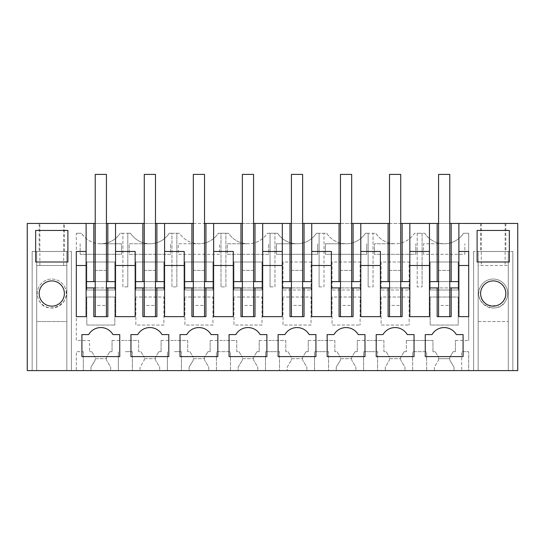 <?xml version="1.0" encoding="UTF-8"?>
<svg xmlns="http://www.w3.org/2000/svg" width="545" height="545" viewBox="0 0 545 545"><rect width="100%" height="100%" fill="white"/><g stroke="black" fill="none" stroke-linecap="round" stroke-linejoin="round"><path stroke-width="0.41" stroke-dasharray="2.73 2.04" d="M76.3 233.26L81.443 233.26L76.3 233.26L76.3 340.468L89.612 340.468L89.612 351.689L89.612 340.468L76.3 340.468L76.3 233.26M406.338 340.468L432.962 340.468L432.962 351.689L432.962 340.468L406.338 340.468L406.338 351.689L406.338 340.468M404.124 351.675L406.338 351.689L404.124 351.675L400.732 357.329L400.732 360.088L400.732 357.329L404.124 351.675M389.518 358.685L400.732 358.685L389.518 358.685L389.518 360.088L389.518 358.685M386.126 351.675L389.518 357.329L386.126 351.675L383.912 351.689L383.912 340.468L370.6 340.468L383.912 340.468L383.912 351.689L386.126 351.675M357.288 340.468L370.6 340.468L357.288 340.468L357.288 351.689L357.288 340.468M355.074 351.675L357.288 351.689L355.074 351.675L351.682 357.329L351.682 360.088L351.682 357.329L355.074 351.675M340.468 358.685L351.682 358.685L340.468 358.685L340.468 360.088L340.468 358.685M337.076 351.675L340.468 357.329L337.076 351.675L334.862 351.689L334.862 340.468L321.55 340.468L334.862 340.468L334.862 351.689L337.076 351.675M308.238 340.468L321.55 340.468L308.238 340.468L308.238 351.689L308.238 340.468M306.024 351.675L308.238 351.689L306.024 351.675L302.632 357.329L302.632 360.088L302.632 357.329L306.024 351.675M291.418 358.685L302.632 358.685L291.418 358.685L291.418 360.088L291.418 358.685M288.026 351.675L291.418 357.329L288.026 351.675L285.812 351.689L285.812 340.468L272.5 340.468L285.812 340.468L285.812 351.689L288.026 351.675M259.188 340.468L272.5 340.468L259.188 340.468L259.188 351.689L259.188 340.468M256.974 351.675L259.188 351.689L256.974 351.675L253.582 357.329L253.582 360.088L253.582 357.329L256.974 351.675M242.368 358.685L253.582 358.685L242.368 358.685L242.368 360.088L242.368 358.685M238.976 351.675L242.368 357.329L238.976 351.675L236.762 351.689L236.762 340.468L223.45 340.468L236.762 340.468L236.762 351.689L238.976 351.675M210.138 340.468L223.45 340.468L210.138 340.468L210.138 351.689L210.138 340.468M207.924 351.675L210.138 351.689L207.924 351.675L204.532 357.329L204.532 360.088L204.532 357.329L207.924 351.675M193.318 358.685L204.532 358.685L193.318 358.685L193.318 360.088L193.318 358.685M189.926 351.675L193.318 357.329L189.926 351.675L187.712 351.689L187.712 340.468L174.4 340.468L187.712 340.468L187.712 351.689L189.926 351.675M161.088 340.468L174.4 340.468L161.088 340.468L161.088 351.689L161.088 340.468M158.874 351.675L161.088 351.689L158.874 351.675L155.482 357.329L155.482 360.088L155.482 357.329L158.874 351.675M144.268 358.685L155.482 358.685L144.268 358.685L144.268 360.088L144.268 358.685M140.876 351.675L144.268 357.329L140.876 351.675L138.662 351.689L138.662 340.468L125.35 340.468L138.662 340.468L138.662 351.689L140.876 351.675M112.038 340.468L125.35 340.468L112.038 340.468L112.038 351.689L112.038 340.468M109.824 351.675L112.038 351.689L109.824 351.675L106.432 357.329L106.432 360.088L106.432 357.329L109.824 351.675M95.218 358.685L106.432 358.685L95.218 358.685L95.218 360.088L95.218 358.685M91.826 351.675L95.218 357.329L91.826 351.675L89.612 351.689L91.826 351.675M100.77 243.772C92.561 243.52 86.117 240.011 81.443 233.26A23.122 23.122 0 0 0 120.207 233.26C115.533 240.011 109.089 243.52 100.88 243.772L121.494 243.772L121.494 254.304L80.156 254.304L121.494 254.304L121.494 243.772L100.77 243.772A23.122 23.122 0 0 0 100.88 243.772M80.156 243.772L80.156 254.304L80.156 243.772M122.898 286.868L122.898 233.26L125.35 233.26L120.207 233.26L122.898 233.26L122.898 286.868L127.802 286.868L127.802 233.26L130.493 233.26A23.122 23.122 180 0 0 149.821 243.772L129.206 243.772L129.206 254.304L170.544 254.304L170.544 243.772L170.544 254.304L129.206 254.304L129.206 243.772L149.93 243.772A23.122 23.122 180 0 0 169.257 233.26L171.948 233.26L171.948 286.868L176.853 286.868L176.853 233.26L179.543 233.26A23.122 23.122 180 0 0 198.871 243.772L178.256 243.772L178.256 254.304L219.594 254.304L219.594 243.772L219.594 254.304L178.256 254.304L178.256 243.772L198.98 243.772A23.122 23.122 180 0 0 218.307 233.26L220.998 233.26L220.998 286.868L225.903 286.868L225.903 233.26L228.593 233.26A23.122 23.122 180 0 0 247.921 243.772L227.306 243.772L227.306 254.304L268.644 254.304L268.644 243.772L268.644 254.304L227.306 254.304L227.306 243.772L248.029 243.772A23.122 23.122 180 0 0 267.357 233.26L270.048 233.26L270.048 286.868L274.953 286.868L274.953 233.26L277.643 233.26A23.122 23.122 180 0 0 296.971 243.772L276.356 243.772L276.356 254.304L317.694 254.304L317.694 243.772L317.694 254.304L276.356 254.304L276.356 243.772L297.079 243.772A23.122 23.122 180 0 0 316.407 233.26L319.097 233.26L319.097 286.868L324.002 286.868L324.002 233.26L326.693 233.26A23.122 23.122 180 0 0 346.021 243.772L325.406 243.772L325.406 254.304L366.744 254.304L366.744 243.772L366.744 254.304L325.406 254.304L325.406 243.772L346.13 243.772A23.122 23.122 180 0 0 365.457 233.26L368.147 233.26L368.147 286.868L373.053 286.868L373.053 233.26L375.743 233.26A23.122 23.122 180 0 0 395.07 243.772L374.456 243.772L374.456 254.304L415.794 254.304L415.794 243.772L415.794 254.304L374.456 254.304L374.456 243.772L395.18 243.772A23.122 23.122 180 0 0 414.507 233.26L417.197 233.26L417.197 286.868L422.103 286.868L422.103 233.26L424.793 233.26A23.122 23.122 180 0 0 444.12 243.772L423.506 243.772L423.506 254.304L464.844 254.304L464.844 243.772L464.844 254.304L423.506 254.304L423.506 243.772L444.23 243.772A23.122 23.122 180 0 0 463.557 233.26L468.7 233.26L468.7 340.468L468.7 233.26L463.557 233.26A23.122 23.122 0 0 1 424.793 233.26L419.65 233.26L422.103 233.26L422.103 286.868M455.388 340.468L468.7 340.468L455.388 340.468L455.388 351.689L455.388 340.468M453.174 351.675L455.388 351.689L453.174 351.675L449.782 357.329L449.782 360.088L453.992 367.098L453.992 370.6L517.75 370.6L517.75 223.45L27.25 223.45L27.25 370.6L91.008 370.6L91.008 367.098L95.218 360.088L91.008 367.098L91.008 370.6L140.058 370.6L140.058 367.098L144.268 360.088L140.058 367.098L140.058 370.6L189.108 370.6L189.108 367.098L193.318 360.088L189.108 367.098L189.108 370.6L238.158 370.6L238.158 367.098L242.368 360.088L238.158 367.098L238.158 370.6L287.208 370.6L287.208 367.098L291.418 360.088L287.208 367.098L287.208 370.6L336.258 370.6L336.258 367.098L340.468 360.088L336.258 367.098L336.258 370.6L385.308 370.6L385.308 367.098L389.518 360.088L385.308 367.098L385.308 370.6L434.358 370.6L434.358 367.098L438.568 360.088L438.568 358.685L449.782 358.685L438.568 358.685L438.568 357.329L438.568 360.088L434.358 367.098L434.358 370.6L453.992 370.6L453.992 367.098L449.782 360.088L449.782 357.329L453.174 351.675M435.176 351.675L438.568 357.329L435.176 351.675L432.962 351.689L435.176 351.675M114.838 297.025L86.812 297.025L86.812 325.052L114.838 325.052L86.812 325.052L86.812 297.025L114.838 297.025L114.838 325.052L114.838 297.025M212.938 290.015L184.912 290.015L184.912 261.988L212.938 261.988L212.938 290.015L184.912 290.015L184.912 261.988L212.938 261.988L212.938 290.015M311.038 325.052L283.012 325.052L283.012 297.025L283.012 325.052L311.038 325.052L311.038 297.025L283.012 297.025L311.038 297.025L311.038 325.052M332.062 297.025L332.062 325.052L360.088 325.052L332.062 325.052L332.062 297.025L360.088 297.025L360.088 325.052L360.088 297.025L332.062 297.025M332.062 261.988L332.062 290.015L360.088 290.015L332.062 290.015L332.062 261.988L360.088 261.988L360.088 290.015L360.088 261.988L332.062 261.988M381.112 297.025L381.112 325.052L409.138 325.052L381.112 325.052L381.112 297.025L409.138 297.025L409.138 325.052L409.138 297.025L381.112 297.025M261.988 290.015L233.962 290.015L233.962 261.988L261.988 261.988L261.988 290.015L233.962 290.015L233.962 261.988L261.988 261.988L261.988 290.015M261.988 325.052L233.962 325.052L233.962 297.025L233.962 325.052L261.988 325.052L261.988 297.025L233.962 297.025L261.988 297.025L261.988 325.052M283.012 261.988L283.012 290.015L311.038 290.015L283.012 290.015L283.012 261.988L311.038 261.988L311.038 290.015L311.038 261.988L283.012 261.988M381.112 261.988L381.112 290.015L409.138 290.015L381.112 290.015L381.112 261.988L409.138 261.988L409.138 290.015L409.138 261.988L381.112 261.988M458.188 297.025L458.188 325.052L430.162 325.052L430.162 297.025L430.162 325.052L458.188 325.052L458.188 297.025L430.162 297.025L458.188 297.025M430.162 261.988L458.188 261.988L458.188 290.015L430.162 290.015L430.162 261.988L458.188 261.988L458.188 290.015L430.162 290.015L430.162 261.988M163.888 325.052L135.862 325.052L135.862 297.025L135.862 325.052L163.888 325.052L163.888 297.025L135.862 297.025L163.888 297.025L163.888 325.052M163.888 290.015L135.862 290.015L135.862 261.988L163.888 261.988L163.888 290.015L135.862 290.015L135.862 261.988L163.888 261.988L163.888 290.015M212.938 325.052L184.912 325.052L184.912 297.025L184.912 325.052L212.938 325.052L212.938 297.025L184.912 297.025L212.938 297.025L212.938 325.052M86.812 261.988L114.838 261.988L114.838 290.015L86.812 290.015L86.812 261.988L114.838 261.988L114.838 290.015L86.812 290.015L86.812 261.988M127.802 286.868L127.802 233.26L125.35 233.26L130.493 233.26A23.122 23.122 0 0 0 169.257 233.26L179.543 233.26A23.122 23.122 0 0 0 218.307 233.26L228.593 233.26A23.122 23.122 0 0 0 267.357 233.26L277.643 233.26A23.122 23.122 0 0 0 316.407 233.26L326.693 233.26A23.122 23.122 0 0 0 365.457 233.26L375.743 233.26A23.122 23.122 0 0 0 414.507 233.26L419.65 233.26L417.197 233.26L417.197 286.868M505.937 300.465A14.483 14.483 0 0 1 486.283 306.229A14.483 14.483 0 0 1 480.513 286.575A14.483 14.483 0 0 1 500.167 280.811A14.483 14.483 0 0 1 505.937 300.465A14.483 14.483 0 0 0 500.167 280.811A14.483 14.483 0 0 0 480.513 286.575C470.778 302.55 497.755 317.285 505.937 300.465M64.487 286.575A14.483 14.483 0 0 1 58.717 306.229A14.483 14.483 0 0 1 39.063 300.465A14.483 14.483 0 0 1 44.833 280.811A14.483 14.483 0 0 1 64.487 286.575C74.222 302.55 47.245 317.285 39.063 300.465A14.483 14.483 0 0 1 44.833 280.811A14.483 14.483 0 0 1 64.487 286.575M171.948 286.868L171.948 233.26L176.853 233.26L176.853 286.868M220.998 286.868L220.998 233.26L225.903 233.26L225.903 286.868M270.048 286.868L270.048 233.26L274.953 233.26L274.953 286.868M319.097 286.868L319.097 233.26L324.002 233.26L324.002 286.868M368.147 286.868L368.147 233.26L373.053 233.26L373.053 286.868M36.713 370.6L71.395 370.6L66.837 370.6L66.837 265.49L36.713 265.49L66.837 265.49L66.837 321.55L36.713 321.55L36.713 265.49L36.713 370.6L66.837 370.6L66.837 321.55L36.713 321.55L36.713 370.6L66.837 370.6L66.837 251.477L71.395 251.477L36.713 251.477L66.837 251.477L66.837 370.6L66.837 251.477L32.155 251.477L66.837 251.477L66.837 370.6L66.837 251.477L66.837 370.6L32.155 370.6L36.713 370.6L36.713 251.477L36.713 370.6M174.4 370.6L181.41 370.6L181.41 351.682L181.41 370.6L174.4 370.6M272.5 370.6L279.51 370.6L279.51 351.682L272.5 351.682L279.51 351.682L279.51 370.6L272.5 370.6M370.6 370.6L377.61 370.6L377.61 351.682L370.6 351.682L377.61 351.682L377.61 370.6L370.6 370.6M321.55 370.6L328.56 370.6L328.56 351.682L321.55 351.682L328.56 351.682L328.56 370.6L321.55 370.6M216.44 370.6L230.46 370.6L230.46 351.682L223.45 351.682L230.46 351.682L230.46 370.6L216.44 370.6L216.44 351.682L223.45 351.682L216.44 351.682L216.44 370.6M76.3 370.6L83.31 370.6L83.31 351.682L83.31 370.6L76.3 370.6L76.3 351.682L83.31 351.682L76.3 351.682L76.3 370.6M412.64 370.6L426.66 370.6L426.66 351.682L419.65 351.682L426.66 351.682L426.66 370.6L412.64 370.6L412.64 351.682L419.65 351.682L412.64 351.682L412.64 370.6M478.163 370.6L512.845 370.6L508.287 370.6L508.287 251.477L512.845 251.477L508.287 251.477L508.287 370.6L508.287 251.477L473.605 251.477L508.287 251.477L508.287 370.6L508.287 251.477L508.287 370.6L473.605 370.6L508.287 370.6L478.163 370.6L478.163 265.49L508.287 265.49L478.163 265.49L478.163 370.6L478.163 251.477L508.287 251.477L478.163 251.477L478.163 370.6M461.69 370.6L468.7 370.6L468.7 351.682L461.69 351.682L468.7 351.682L468.7 370.6L461.69 370.6L461.69 351.682L461.69 370.6M125.35 370.6L132.36 370.6L132.36 351.682L132.36 370.6L125.35 370.6M291.418 223.45L302.632 223.45L302.632 270.395L291.418 270.395L291.418 174.4L291.418 281.608L291.418 270.395L291.418 281.608L291.418 270.395L302.632 270.395L302.632 281.608L291.418 281.608L304.035 281.608L304.035 223.45M311.74 223.45L311.74 265.49L331.36 265.49M340.468 223.45L351.682 223.45L351.682 270.395L340.468 270.395L340.468 174.4L340.468 281.608L340.468 270.395L340.468 281.608L340.468 270.395L351.682 270.395L351.682 281.608L340.468 281.608L353.085 281.608L353.085 223.45M360.79 223.45L360.79 265.49L380.41 265.49M389.518 223.45L400.732 223.45L400.732 270.395L389.518 270.395L389.518 174.4L389.518 281.608L389.518 270.395L389.518 281.608L389.518 270.395L400.732 270.395L400.732 281.608L389.518 281.608L402.135 281.608L402.135 223.45M409.84 223.45L409.84 265.49L429.46 265.49M438.568 223.45L449.782 223.45L449.782 270.395L438.568 270.395L438.568 174.4L438.568 281.608L438.568 270.395L438.568 281.608L438.568 270.395L449.782 270.395L449.782 281.608L438.568 281.608L451.185 281.608L451.185 223.45M458.89 223.45L458.89 251.477L468.7 251.477L468.7 316.645L458.89 316.645L458.89 287.917L429.46 287.917M95.218 223.45L106.432 223.45L106.432 270.395L95.218 270.395L95.218 174.4L95.218 281.608L95.218 270.395L95.218 281.608L95.218 270.395L106.432 270.395L106.432 281.608L95.218 281.608L106.432 281.608L106.432 270.395L106.432 281.608L107.835 281.608L107.835 223.45M115.54 223.45L115.54 265.49L135.16 265.49M144.268 223.45L155.482 223.45L155.482 270.395L144.268 270.395L144.268 174.4L144.268 281.608L144.268 270.395L144.268 281.608L144.268 270.395L155.482 270.395L155.482 281.608L144.268 281.608L156.885 281.608L156.885 223.45M164.59 223.45L164.59 265.49L184.21 265.49M193.318 223.45L204.532 223.45L204.532 270.395L193.318 270.395L193.318 174.4L193.318 281.608L193.318 270.395L193.318 281.608L193.318 270.395L204.532 270.395L204.532 281.608L193.318 281.608L205.935 281.608L205.935 223.45M213.64 223.45L213.64 265.49L233.26 265.49M242.368 223.45L253.582 223.45L253.582 270.395L242.368 270.395L242.368 174.4L242.368 281.608L242.368 270.395L242.368 281.608L242.368 270.395L253.582 270.395L253.582 281.608L242.368 281.608L254.985 281.608L254.985 223.45M262.69 223.45L262.69 265.49L282.31 265.49M51.775 223.45L64.385 223.45L39.165 223.45L39.165 251.477L51.775 251.477L39.165 251.477M493.225 223.45L480.615 223.45L493.225 223.45M404.942 367.098L404.942 370.6L404.942 367.098L400.732 360.088L404.942 367.098M355.892 367.098L355.892 370.6L355.892 367.098L351.682 360.088L355.892 367.098M306.842 367.098L306.842 370.6L306.842 367.098L302.632 360.088L306.842 367.098M257.792 367.098L257.792 370.6L257.792 367.098L253.582 360.088L257.792 367.098M208.742 367.098L208.742 370.6L208.742 367.098L204.532 360.088L208.742 367.098M159.692 367.098L159.692 370.6L159.692 367.098L155.482 360.088L159.692 367.098M110.642 367.098L110.642 370.6L110.642 367.098L106.432 360.088L110.642 367.098M93.815 287.917L93.815 316.645L95.218 316.645L95.218 305.432L95.218 316.645L106.432 316.645L106.432 305.432L95.218 305.432L95.218 287.917L106.432 287.917L106.432 174.4L95.218 174.4L106.432 174.4L106.432 223.45M290.015 287.917L290.015 316.645L291.418 316.645L291.418 305.432L291.418 316.645L302.632 316.645L302.632 305.432L291.418 305.432L291.418 287.917L302.632 287.917L302.632 174.4L291.418 174.4L302.632 174.4L302.632 223.45M339.065 287.917L339.065 316.645L340.468 316.645L340.468 305.432L340.468 316.645L351.682 316.645L351.682 305.432L340.468 305.432L340.468 287.917L351.682 287.917L351.682 174.4L340.468 174.4L351.682 174.4L351.682 223.45M388.115 287.917L388.115 316.645L389.518 316.645L389.518 305.432L389.518 316.645L400.732 316.645L400.732 305.432L389.518 305.432L389.518 287.917L400.732 287.917L400.732 174.4L389.518 174.4L400.732 174.4L400.732 223.45M240.965 287.917L240.965 316.645L242.368 316.645L242.368 305.432L242.368 316.645L253.582 316.645L253.582 305.432L242.368 305.432L242.368 287.917L253.582 287.917L253.582 174.4L242.368 174.4L253.582 174.4L253.582 223.45M437.165 287.917L437.165 316.645L438.568 316.645L438.568 305.432L438.568 316.645L449.782 316.645L449.782 305.432L438.568 305.432L438.568 287.917L449.782 287.917L449.782 174.4L438.568 174.4L449.782 174.4L449.782 223.45M142.865 287.917L142.865 316.645L144.268 316.645L144.268 305.432L144.268 316.645L155.482 316.645L155.482 305.432L144.268 305.432L144.268 287.917L155.482 287.917L155.482 174.4L144.268 174.4L155.482 174.4L155.482 223.45M191.915 287.917L191.915 316.645L193.318 316.645L193.318 305.432L193.318 316.645L204.532 316.645L204.532 305.432L193.318 305.432L193.318 287.917L204.532 287.917L204.532 174.4L193.318 174.4L204.532 174.4L204.532 223.45M174.4 351.682L181.41 351.682L174.4 351.682M167.39 370.6L167.39 351.682L167.39 370.6M265.49 370.6L265.49 351.682L272.5 351.682L265.49 351.682L265.49 370.6M363.59 370.6L363.59 351.682L370.6 351.682L363.59 351.682L363.59 370.6M314.54 370.6L314.54 351.682L321.55 351.682L314.54 351.682L314.54 370.6M32.155 370.6L32.155 251.477L32.155 370.6M71.395 370.6L71.395 251.477L71.395 370.6M478.163 321.55L508.287 321.55L478.163 321.55M512.845 370.6L512.845 251.477L512.845 370.6M473.605 370.6L473.605 251.477L473.605 370.6M125.35 351.682L132.36 351.682L125.35 351.682M118.34 370.6L118.34 351.682L118.34 370.6M86.11 251.477L76.3 251.477L76.3 316.645L86.11 316.645L86.11 281.608L106.432 281.608L95.218 281.608M93.815 223.45L93.815 281.608M115.54 281.608L107.835 281.608M135.16 251.477L115.54 251.477M142.865 223.45L142.865 281.608L135.16 281.608L135.16 316.645L115.54 316.645L115.54 265.49M142.865 281.608L155.482 281.608L155.482 270.395L155.482 281.608L144.268 281.608M164.59 265.49L164.59 281.608L156.885 281.608M184.21 251.477L164.59 251.477M191.915 223.45L191.915 281.608L184.21 281.608L184.21 316.645L164.59 316.645L164.59 287.917L135.16 287.917M191.915 281.608L204.532 281.608L204.532 270.395L204.532 281.608L193.318 281.608M213.64 265.49L213.64 281.608L205.935 281.608M233.26 251.477L213.64 251.477M240.965 223.45L240.965 281.608L233.26 281.608L233.26 316.645L213.64 316.645L213.64 287.917L184.21 287.917M240.965 281.608L253.582 281.608L253.582 270.395L253.582 281.608L242.368 281.608M262.69 265.49L262.69 281.608L254.985 281.608M282.31 251.477L262.69 251.477M290.015 223.45L290.015 281.608L282.31 281.608L282.31 316.645L262.69 316.645L262.69 287.917L233.26 287.917M290.015 281.608L302.632 281.608L302.632 270.395L302.632 281.608L291.418 281.608M311.74 265.49L311.74 281.608L304.035 281.608M331.36 251.477L311.74 251.477M339.065 223.45L339.065 281.608L331.36 281.608L331.36 316.645L311.74 316.645L311.74 287.917L282.31 287.917M339.065 281.608L351.682 281.608L351.682 270.395L351.682 281.608L340.468 281.608M360.79 265.49L360.79 281.608L353.085 281.608M380.41 251.477L360.79 251.477M388.115 223.45L388.115 281.608L380.41 281.608L380.41 316.645L360.79 316.645L360.79 287.917L331.36 287.917M388.115 281.608L400.732 281.608L400.732 270.395L400.732 281.608L389.518 281.608M409.84 265.49L409.84 281.608L402.135 281.608M429.46 251.477L409.84 251.477M437.165 223.45L437.165 281.608L429.46 281.608L429.46 316.645L409.84 316.645L409.84 287.917L380.41 287.917M437.165 281.608L449.782 281.608L449.782 270.395L449.782 281.608L438.568 281.608M458.89 251.477L458.89 281.608L451.185 281.608M493.225 251.477L480.615 251.477L493.225 251.477M51.775 251.477L64.385 251.477L51.775 251.477M95.218 316.645L106.432 316.645L106.432 305.432L95.218 305.432L95.218 316.645L107.835 316.645L107.835 287.917M291.418 316.645L302.632 316.645L302.632 305.432L291.418 305.432L291.418 316.645L304.035 316.645L304.035 287.917M340.468 316.645L351.682 316.645L351.682 305.432L340.468 305.432L340.468 316.645L353.085 316.645L353.085 287.917M389.518 316.645L400.732 316.645L400.732 305.432L389.518 305.432L389.518 316.645L402.135 316.645L402.135 287.917M242.368 316.645L253.582 316.645L253.582 305.432L242.368 305.432L242.368 316.645L254.985 316.645L254.985 287.917M438.568 316.645L449.782 316.645L449.782 305.432L438.568 305.432L438.568 316.645L451.185 316.645L451.185 287.917M144.268 316.645L155.482 316.645L155.482 305.432L144.268 305.432L144.268 316.645L156.885 316.645L156.885 287.917M193.318 316.645L204.532 316.645L204.532 305.432L193.318 305.432L193.318 316.645L205.935 316.645L205.935 287.917M86.11 287.917L115.54 287.917M35.657 230.46L35.657 261.988L67.893 261.988L67.893 230.46L35.657 230.46M327.157 334.582L327.157 356.587L364.993 356.587L364.993 334.582L358.215 334.582A14.013 14.013 0 0 0 333.935 334.582M284.885 334.582A14.013 14.013 0 0 1 309.165 334.582L315.943 334.582L315.943 356.587L278.107 356.587L278.107 334.582M137.735 334.582A14.013 14.013 0 0 1 162.015 334.582L168.793 334.582L168.793 356.587L130.957 356.587L130.957 334.582M186.785 334.582A14.013 14.013 0 0 1 211.065 334.582L217.843 334.582L217.843 356.587L180.007 356.587L180.007 334.582M235.835 334.582A14.013 14.013 0 0 1 260.115 334.582L266.893 334.582L266.893 356.587L229.057 356.587L229.057 334.582M493.225 261.988L509.343 261.988L509.343 230.46L477.107 230.46L477.107 261.988L493.225 261.988M480.615 293.523A12.61 12.61 0 0 1 493.225 280.907A12.61 12.61 0 0 1 505.835 293.523C506.612 309.792 479.838 309.792 480.615 293.523M425.257 334.582L425.257 356.587L463.093 356.587L463.093 334.582L456.315 334.582A14.013 14.013 0 0 0 432.035 334.582M382.985 334.582A14.013 14.013 0 0 1 407.265 334.582L414.043 334.582L414.043 356.587L376.207 356.587L376.207 334.582M88.685 334.582A14.013 14.013 0 0 1 112.965 334.582L119.743 334.582L119.743 356.587L81.907 356.587L81.907 334.582M39.165 293.523A12.61 12.61 0 0 0 51.775 306.133A12.61 12.61 0 0 0 64.385 293.523A12.61 12.61 0 0 0 51.775 280.907A12.61 12.61 0 0 0 39.165 293.523M95.218 287.917L95.218 174.4L106.432 174.4L106.432 281.608M144.268 287.917L144.268 174.4L155.482 174.4L155.482 281.608M193.318 287.917L193.318 174.4L204.532 174.4L204.532 281.608M242.368 287.917L242.368 174.4L253.582 174.4L253.582 281.608M291.418 287.917L291.418 174.4L302.632 174.4L302.632 281.608M340.468 287.917L340.468 174.4L351.682 174.4L351.682 281.608M389.518 287.917L389.518 174.4L400.732 174.4L400.732 281.608M438.568 287.917L438.568 174.4L449.782 174.4L449.782 281.608M400.732 316.645L400.732 287.917M351.682 316.645L351.682 287.917M302.632 316.645L302.632 287.917M253.582 316.645L253.582 287.917M204.532 316.645L204.532 287.917M155.482 316.645L155.482 287.917M106.432 316.645L106.432 287.917M76.3 265.49L86.11 265.49M458.89 265.49L468.7 265.49M449.782 316.645L449.782 287.917M39.86 265.49L39.86 223.45M63.69 265.49L63.69 223.45M480.615 223.45L480.615 251.477M505.835 223.45L505.835 251.477M505.14 223.45L505.14 265.49M481.31 223.45L481.31 265.49M64.385 251.477L64.385 223.45"/><path stroke-width="0.82" d="M95.218 223.45L27.25 223.45L27.25 370.6L517.75 370.6L517.75 223.45L451.185 223.45L451.185 281.608M291.418 223.45L282.31 223.45L282.31 281.608L291.418 281.608M302.632 223.45L304.035 223.45L304.035 281.608M340.468 223.45L304.035 223.45M351.682 223.45L353.085 223.45L353.085 281.608M389.518 223.45L353.085 223.45M400.732 223.45L402.135 223.45L402.135 281.608M400.732 287.917L409.84 287.917L409.84 223.45L402.135 223.45M409.84 223.45L429.46 223.45L429.46 281.608L438.568 281.608M438.568 223.45L429.46 223.45L429.46 287.917L437.165 287.917L437.165 316.645L451.185 316.645L451.185 287.917L458.89 287.917L458.89 281.608L458.89 316.645L468.7 316.645L468.7 251.477L458.89 251.477L458.89 223.45M449.782 223.45L451.185 223.45M106.432 223.45L107.835 223.45L107.835 281.608M144.268 223.45L107.835 223.45M155.482 223.45L156.885 223.45L156.885 281.608M193.318 223.45L156.885 223.45M204.532 223.45L205.935 223.45L205.935 281.608M242.368 223.45L205.935 223.45M253.582 223.45L254.985 223.45L254.985 281.608M262.69 223.45L262.69 251.477L282.31 251.477L282.31 223.45L254.985 223.45M39.165 223.45L51.775 223.45M400.732 281.608L409.84 281.608L409.84 316.645L429.46 316.645L429.46 287.917M402.135 287.917L402.135 316.645L388.115 316.645L388.115 287.917L389.518 287.917M351.682 287.917L360.79 287.917L360.79 316.645L380.41 316.645L380.41 287.917L388.115 287.917M353.085 287.917L353.085 316.645L339.065 316.645L339.065 287.917L340.468 287.917M302.632 287.917L311.74 287.917L311.74 316.645L331.36 316.645L331.36 287.917L339.065 287.917M304.035 287.917L304.035 316.645L290.015 316.645L290.015 287.917L291.418 287.917M253.582 287.917L262.69 287.917L262.69 316.645L282.31 316.645L282.31 287.917L290.015 287.917M254.985 287.917L254.985 316.645L240.965 316.645L240.965 287.917L242.368 287.917M204.532 287.917L213.64 287.917L213.64 316.645L233.26 316.645L233.26 287.917L240.965 287.917M205.935 287.917L205.935 316.645L191.915 316.645L191.915 287.917L193.318 287.917M155.482 287.917L164.59 287.917L164.59 316.645L184.21 316.645L184.21 287.917L191.915 287.917M156.885 287.917L156.885 316.645L142.865 316.645L142.865 287.917L144.268 287.917M106.432 287.917L115.54 287.917L115.54 316.645L135.16 316.645L135.16 287.917L142.865 287.917M107.835 287.917L107.835 316.645L93.815 316.645L93.815 287.917L95.218 287.917M86.11 251.477L86.11 281.608L86.11 223.45L86.11 251.477L76.3 251.477L76.3 316.645L86.11 316.645L86.11 287.917L93.815 287.917M35.657 230.46L35.657 261.988L67.893 261.988L67.893 230.46L35.657 230.46M333.935 334.582A14.013 14.013 0 0 1 358.215 334.582L364.993 334.582L364.993 356.587L327.157 356.587L327.157 334.582L333.935 334.582L327.157 334.582M315.943 334.582L315.943 356.587L278.107 356.587L278.107 334.582L284.885 334.582A14.013 14.013 0 0 1 309.165 334.582L315.943 334.582M168.793 356.587L130.957 356.587L130.957 334.582L137.735 334.582A14.013 14.013 0 0 1 162.015 334.582L168.793 334.582L168.793 356.587M217.843 356.587L180.007 356.587L180.007 334.582L186.785 334.582A14.013 14.013 0 0 1 211.065 334.582L217.843 334.582L217.843 356.587M266.893 334.582L266.893 356.587L229.057 356.587L229.057 334.582L235.835 334.582A14.013 14.013 0 0 1 260.115 334.582L266.893 334.582M477.107 261.988L509.343 261.988L509.343 230.46L477.107 230.46L477.107 261.988M480.615 293.523A12.61 12.61 0 0 1 493.225 280.907A12.61 12.61 0 0 1 505.835 293.523A12.61 12.61 0 0 1 493.225 306.133A12.61 12.61 0 0 1 480.615 293.523M425.257 334.582L425.257 356.587L463.093 356.587L463.093 334.582L456.315 334.582A14.013 14.013 0 0 0 432.035 334.582L425.257 334.582L432.035 334.582M414.043 334.582L414.043 356.587L376.207 356.587L376.207 334.582L382.985 334.582A14.013 14.013 0 0 1 407.265 334.582L414.043 334.582M119.743 334.582L119.743 356.587L81.907 356.587L81.907 334.582L88.685 334.582A14.013 14.013 0 0 1 112.965 334.582L119.743 334.582M64.385 293.523A12.61 12.61 0 0 1 51.775 306.133A12.61 12.61 0 0 1 39.165 293.523A12.61 12.61 0 0 1 51.775 280.907A12.61 12.61 0 0 1 64.385 293.523M93.815 223.45L93.815 281.608M115.54 223.45L115.54 287.917M115.54 251.477L135.16 251.477L135.16 281.608L144.268 281.608M135.16 251.477L135.16 287.917M142.865 223.45L142.865 281.608M164.59 223.45L164.59 287.917L164.59 281.608L155.482 281.608M164.59 251.477L184.21 251.477L184.21 281.608L193.318 281.608M184.21 251.477L184.21 287.917M191.915 223.45L191.915 281.608M213.64 223.45L213.64 287.917L213.64 281.608L204.532 281.608M213.64 251.477L233.26 251.477L233.26 281.608L242.368 281.608M233.26 251.477L233.26 287.917M240.965 223.45L240.965 281.608M262.69 251.477L262.69 287.917L262.69 281.608L253.582 281.608M290.015 223.45L290.015 281.608M311.74 223.45L311.74 287.917L311.74 281.608L302.632 281.608M311.74 251.477L331.36 251.477L331.36 281.608L340.468 281.608M331.36 251.477L331.36 287.917M339.065 223.45L339.065 281.608M360.79 223.45L360.79 287.917L360.79 281.608L351.682 281.608M360.79 251.477L380.41 251.477L380.41 281.608L389.518 281.608M380.41 251.477L380.41 287.917M388.115 223.45L388.115 281.608M409.84 251.477L429.46 251.477M437.165 223.45L437.165 281.608M458.89 251.477L458.89 281.608L449.782 281.608M282.31 287.917L282.31 251.477M86.11 287.917L86.11 281.608L95.218 281.608M437.165 287.917L438.568 287.917M449.782 287.917L451.185 287.917M284.885 334.582L278.107 334.582M137.735 334.582L130.957 334.582M186.785 334.582L180.007 334.582M235.835 334.582L229.057 334.582M382.985 334.582L376.207 334.582M88.685 334.582L81.907 334.582M106.432 281.608L115.54 281.608M409.84 265.49L429.46 265.49M400.732 316.645L400.732 174.4L389.518 174.4L389.518 316.645M360.79 265.49L380.41 265.49M351.682 316.645L351.682 174.4L340.468 174.4L340.468 316.645M311.74 265.49L331.36 265.49M302.632 316.645L302.632 174.4L291.418 174.4L291.418 316.645M262.69 265.49L282.31 265.49M253.582 316.645L253.582 174.4L242.368 174.4L242.368 316.645M213.64 265.49L233.26 265.49M204.532 316.645L204.532 174.4L193.318 174.4L193.318 316.645M164.59 265.49L184.21 265.49M155.482 316.645L155.482 174.4L144.268 174.4L144.268 316.645M115.54 265.49L135.16 265.49M106.432 316.645L106.432 174.4L95.218 174.4L95.218 316.645M76.3 265.49L86.11 265.49M458.89 265.49L468.7 265.49M449.782 316.645L449.782 174.4L438.568 174.4L438.568 316.645"/></g></svg>
